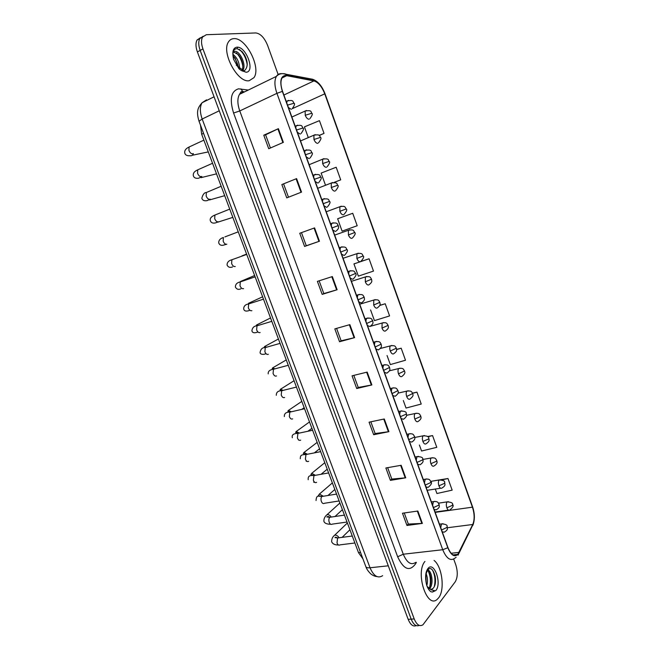 <?xml version="1.0" encoding="UTF-8"?>
<svg xmlns="http://www.w3.org/2000/svg" width="659" height="659" viewBox="0 0 659 659"><rect width="100%" height="100%" fill="white"/><g stroke="black" fill="none" stroke-linecap="round" stroke-linejoin="round"><path stroke-width="0.99" d="M362.911 558.824L358.512 552.67L201.662 134.23L200.517 125.218M438.614 597.853C445.113 590.019 442.164 566.435 434.067 560.447C442.164 566.435 445.113 590.019 438.614 597.853L437.23 599.319L438.614 597.853M249.209 80.703L253.937 77.663C261.401 67.778 245.881 37.299 233.805 38.65C231.54 38.766 229.777 39.845 228.5 41.888C221.004 52.283 237.751 83.24 249.209 80.703L253.937 77.663C261.401 67.778 245.881 37.299 233.805 38.65C231.54 38.766 229.777 39.845 228.5 41.888C221.004 52.283 237.751 83.24 249.209 80.703M458.12 553.782L457.577 554.384C454.117 556.896 450.904 554.631 447.939 547.571L282.563 91.362C280.577 85.522 280.429 80.991 282.118 77.754C283.205 76.016 284.746 75.324 286.747 75.678L313.923 80.917C318.281 82.284 321.897 86.593 324.755 93.842L472.429 507.175C474.587 513.929 474.686 519.704 472.75 524.49L458.12 553.782M458.236 554.104L472.882 524.77C474.867 519.86 474.76 513.946 472.552 507.026L324.936 93.817C322.004 86.387 318.297 81.971 313.832 80.563L286.649 75.315C280.767 75.439 279.334 80.802 282.357 91.387L447.807 547.744C451.135 555.479 454.611 557.605 458.236 554.104M236.952 47.176L237.668 47.736M203.12 36.27L199.834 38.519C198.293 41.426 198.4 45.389 200.163 50.413L411.183 619.139C413.457 624.617 416.159 626.709 419.281 625.416C416.159 626.709 413.457 624.617 411.183 619.139L200.163 50.413C198.4 45.389 198.293 41.426 199.834 38.519L203.12 36.27M270.429 147.987L265.602 134.823L278.386 128.678L263.765 135.21L268.724 148.728L283.37 142.36L278.386 128.678M265.61 134.84L263.765 135.21M281.863 184.545L296.591 178.605L281.863 184.545L286.764 197.889L301.525 192.107L296.591 178.605M314.574 227.899L299.746 233.261L304.582 246.441L319.442 241.235L314.574 227.899M301.468 232.635L306.278 245.749L319.442 241.235M306.278 245.749L304.582 246.441M332.334 276.566L317.399 281.368L322.177 294.384L337.136 289.738L332.334 276.566M319.137 280.808L323.816 293.568L337.136 289.738M323.808 293.56L322.177 294.384M417.855 511.03L402.476 513.221L406.965 525.462L422.37 523.403L417.855 511.03M404.264 512.966L408.333 524.053L422.37 523.403M408.308 524.004L406.965 525.462M401.166 465.287L385.869 467.972L390.416 480.37L405.738 477.816L401.166 465.287M387.649 467.659L391.833 479.077L405.738 477.816M391.817 479.027L390.416 480.37M384.279 418.984L369.065 422.18L373.669 434.726L388.909 431.67L384.279 418.984M370.836 421.801L375.136 433.54L388.909 431.67M375.128 433.507L373.669 434.726M367.178 372.096L352.054 375.819L356.717 388.522L371.865 384.947L367.178 372.096M353.817 375.383L358.241 387.459L371.865 384.947M358.232 387.426L356.717 388.522M349.863 324.632L334.83 328.882L339.55 341.741L354.608 337.639L349.863 324.632M336.584 328.388L341.131 340.802L354.608 337.639M341.123 340.777L339.55 341.741M424.94 561.427C415.071 572.679 426.974 609.278 437.23 599.319C426.974 609.278 415.071 572.679 424.94 561.427M278.131 74.475L267.554 45.273C264.383 37.687 260.478 33.576 255.832 32.95L206.341 34.713L202.61 36.995C201.069 39.902 201.184 43.881 202.947 48.923L414.206 618.933C416.76 624.913 419.676 626.857 422.971 624.765L455.204 581.856C457.733 577.482 457.923 571.798 455.781 564.821L453.689 559.046M338.487 218.434L352.722 213.277L337.639 218.772L342.103 231.136L357.194 225.74L352.722 213.277M334.113 182.419L340.711 179.849L336.181 167.238L321.131 173.095L325.447 185.047M319.17 135.482L324.03 133.406L319.45 120.646L304.425 126.874L308.231 137.401M387.047 355.506L390.326 364.584L405.499 360.234L401.183 348.207L396.594 349.377M403.316 400.532L406.035 408.053L421.233 404.041L416.958 392.138L412.509 393.135M419.404 445.031L421.562 451.02L436.785 447.337L432.559 435.574L427.543 436.538M435.311 489.052L436.917 493.509L452.156 490.139L447.98 478.516L440.426 479.736M439.289 479.917L433.383 480.946M369.065 258.781L353.949 263.913L358.364 276.137L373.488 271.096L369.065 258.781L360.745 261.491M370.58 309.928L374.444 320.62L389.584 315.925L385.218 303.758L379.782 305.331M283.642 184.018L288.477 197.214M385.218 303.758L379.716 305.488M401.183 348.207L396.603 349.542M416.958 392.138L412.592 393.324M432.559 435.574L427.79 436.76M447.98 478.516L441.802 479.917M353.949 263.913L354.46 263.633M337.639 218.772L338.627 218.384M340.711 179.849L334.014 182.411M324.03 133.406L319.088 135.424M200.352 37.777L197.066 40.026C195.525 42.934 195.624 46.896 197.387 51.913L408.168 619.345C410.442 624.798 413.135 626.89 416.266 625.613M396.364 587.564L399.848 596.947M430.624 589.648L433.087 588.363C439.034 582.111 432.741 563.676 428.021 569.763C426.068 572.317 425.409 576.37 426.035 581.913L426.612 585.011C427.691 588.256 429.116 590.505 430.887 591.757L432.452 592.046L434.495 590.571L431.521 589.929L427.147 586.477M426.208 573.882C427.658 577.605 427.872 581.526 426.826 585.629M425.846 576.46L426.216 583.141M427.765 570.076C431.785 570.389 434.001 584.352 429.619 588.66L429.355 588.924M427.444 570.546C430.928 572.399 432.436 584.138 428.745 588.421M435.088 575.826L435.533 579.516M430.665 577.259L430.862 578.874M432.493 570.06C434.981 574.945 435.583 580.431 434.289 586.526M428.35 571.361C430.459 576.131 430.92 581.271 429.726 586.774M203.203 67.572L207.198 78.33M243.451 70.628L244.621 70.595L245.403 69.615C248.031 66.213 247.776 61.394 244.629 55.158L242.042 51.567L237.141 48.634C234.06 48.692 232.701 51.254 233.055 56.312L233.574 59.351L238.937 68.725L241.103 70.389C243.344 71.501 244.127 71.584 243.451 70.628L236.276 65.192M232.981 54.359C237.133 57.597 239.357 62.35 239.654 68.61M233.014 55.751L235.164 58.223L238.566 67.712M233.228 52.152L234.975 51.336C239.917 50.875 246.746 65.2 242.825 70.381M233.418 51.946L238.253 54.508L240.065 56.971C242.792 61.864 243.501 66.246 242.199 70.118M239.316 49.343C243.566 53.017 246.202 58.19 247.224 64.87M236.4 52.819C239.802 56.386 241.96 60.941 242.874 66.493M233.031 56.007C235.716 59.145 237.52 63.009 238.459 67.605M360.522 552.431L358.512 552.67M203.557 133.34L201.662 134.23M416.381 562.341L415.574 563.84C409.61 571.888 403.637 569.533 397.657 556.773L233.583 113.027L239.769 110.943L403.275 554.219C406.957 562.77 411.084 565.504 415.656 562.424M233.583 113.027C229.381 99.204 231.045 91.131 238.55 88.825L248.262 90.061M243.665 91.56L239.497 94.336C237.248 98.348 237.339 103.883 239.769 110.943L276.928 93.339C274.449 86.065 274.276 80.406 276.393 76.37C277.653 74.335 279.424 73.437 281.706 73.668M458.17 555.117L459.109 552.687M472.907 525.297C474.958 519.564 474.834 513.361 472.536 506.672L472.552 507.026M324.936 93.817L325.076 93.891C322.07 86.057 317.918 81.181 312.646 79.261L310.282 78.808M313.832 80.563L312.646 79.261L282.612 73.602M459.142 552.967L472.882 524.77M286.649 75.315L285.429 73.956C281.665 73.141 278.658 73.948 276.393 76.37L239.497 94.336L241.153 91.659L242.71 91.469L240.939 88.883M457.214 554.425L457 554.862M282.357 91.387L276.928 93.339L442.741 549.73L447.807 547.744M456.135 557.308L454.809 558.222C450.468 561.353 446.44 558.519 442.741 549.73L403.275 554.219L397.657 556.773M202.947 48.923L197.387 51.913M414.206 618.933L408.168 619.345M324.755 93.842L292.217 108.702M313.923 80.917L283.889 95.028M286.747 75.678L281.994 77.976M458.969 552.399L451.11 553.272M472.75 524.49L447.379 527.744M472.429 507.175L435.187 512.381M349.361 324.772L354.105 337.762M366.676 372.22L371.355 385.054M383.777 419.083L388.398 431.752M400.664 465.378L405.227 477.882M417.345 511.104L421.851 523.452M331.831 276.731L336.634 289.886M314.088 228.072L318.948 241.4M296.105 178.803L301.031 192.304M277.9 128.9L282.884 142.566M206.539 99.83L202.091 102.73C199.759 106.733 199.792 112.162 202.181 119.015L370.029 567.761C373.678 576.081 377.879 578.717 382.64 575.678M388.283 565.809L370.029 567.761C367.697 567.976 366.305 567.621 365.86 566.691L199.026 121.24C195.847 110.704 198.244 107.26 202.091 102.73L214.06 96.807M199.026 121.24L202.181 119.015L219.258 110.794M442.23 531.813L444.281 532.167C448.614 529.572 447.14 528.543 447.131 526.549L446.81 527.521L441.571 529.993M339.105 537.76L337.589 538.041L337.004 542.917C337.812 544.919 338.808 545.561 339.995 544.861L354.88 542.991M442.972 523.674L441.497 524.004L440.739 527.694M347.384 522.991L334.69 535.174C336.452 534.976 337.878 535.816 338.965 537.703M446.843 507.817C447.766 510.025 448.763 510.733 449.833 509.967C452.964 507.446 453.886 505.618 452.601 504.497L452.296 505.387L446.843 507.817C446.077 505.305 446.159 503.352 447.074 501.977L447.148 501.903C451.151 502.125 452.972 502.99 452.601 504.497M448.441 501.68L438.49 503.163M434.124 509.448L436.266 509.819C440.574 507.15 439.051 506.12 439.059 504.226L438.721 505.156L433.449 507.595M331.271 517.06L329.78 517.315C328.8 518.444 328.602 520.058 329.171 522.142C330.011 524.202 331.04 524.861 332.251 524.127L347.021 522.035M434.858 501.375L433.408 501.672L432.617 505.296M339.896 503.006L327.07 514.663C328.717 514.506 330.077 515.289 331.147 517.01M425.969 486.943L428.202 487.339C431.315 484.711 432.23 482.858 430.937 481.778L430.582 482.652L425.286 485.065M323.38 496.235L321.921 496.474C320.933 497.578 320.719 499.168 321.295 501.26C322.16 503.369 323.223 504.044 324.467 503.27L339.13 500.955M426.686 478.936L425.261 479.208L424.454 482.775M332.358 482.915L319.417 494.044L323.272 496.194M417.757 464.307L420.047 464.768M417.065 462.396L422.394 460.007L422.773 459.191C422.353 459.702 424.956 461.588 420.088 464.727M315.373 475.271L313.964 475.567L313.371 480.254C314.252 482.388 315.323 483.088 316.6 482.339M418.465 456.366L417.023 456.654L416.233 460.106M324.788 462.709L311.723 473.31L315.34 475.263M409.503 441.53L411.826 442.082M408.802 439.594L414.157 437.23L414.552 436.464C414.107 436.933 416.768 438.721 411.924 441.983M307.316 454.199L305.965 454.537L305.397 459.134C306.287 461.284 307.374 462.008 308.667 461.3M410.195 433.647L408.728 433.968L407.97 437.304M317.168 442.378L303.98 452.469L307.333 454.191M438.902 485.815C439.858 488.088 440.887 488.813 441.991 488.006C446.217 485.354 444.685 484.39 444.71 482.561L444.38 483.401L438.902 485.815C438.136 483.294 438.227 481.358 439.166 480.032L439.191 480.007C443.21 480.156 445.047 481.004 444.71 482.561M440.5 479.768L430.764 481.367M432.518 457.717L431.175 457.989C430.245 459.29 430.162 461.185 430.92 463.689C431.9 466.004 432.963 466.761 434.083 465.938M430.92 463.689L436.423 461.292L436.769 460.501C436.349 461.045 438.943 462.824 434.1 465.929M424.478 435.541L423.119 435.83C422.213 437.115 422.139 438.976 422.889 441.423C423.877 443.762 424.948 444.553 426.101 443.779M422.889 441.423L428.424 439.051L428.787 438.309C428.334 438.812 430.986 440.492 426.167 443.713M432.452 592.046L435.912 590.464C442.131 583.108 433.894 560.529 427.897 568.585C425.739 571.641 425.121 576.081 426.035 581.913M241.103 70.389L246.104 72.243C255.527 71.922 246.12 46.114 236.927 47.176C233.607 47.695 232.322 50.735 233.055 56.312M401.191 418.613L403.555 419.248M400.483 416.645L405.87 414.313L406.29 413.597C405.73 414.058 408.687 415.269 403.712 419.099M299.211 433.004L297.917 433.391L297.39 437.889C298.28 440.055 299.384 440.805 300.693 440.146M401.866 410.796L400.384 411.142L399.651 414.363M309.508 421.941L296.204 431.513L299.26 432.996M392.838 395.565L395.235 396.281M392.113 393.563L397.97 390.598C397.377 391.034 400.392 392.105 395.441 396.084M291.056 411.702L289.828 412.122L289.326 416.521C290.232 418.704 291.344 419.486 292.678 418.869M393.489 387.805L391.99 388.176L391.289 391.289M301.806 401.389L288.378 410.433L291.113 411.686M384.428 372.368L386.866 373.175M383.695 370.333L389.601 367.458C389.543 368.974 391.158 369.987 387.13 372.92M282.851 390.276L281.69 390.729L281.228 395.038C282.126 397.237 283.255 398.044 284.614 397.476M385.054 364.666L383.538 365.07L382.871 368.06M294.054 380.713L280.503 389.247L282.909 390.26M416.397 413.226L415.022 413.539C414.14 414.808 414.066 416.628 414.816 419.025C415.813 421.389 416.892 422.205 418.07 421.488M414.816 419.025L420.368 416.677L420.747 415.986C420.302 416.447 422.93 418.136 418.185 421.373M408.259 390.779L406.867 391.116C406.01 392.36 405.952 394.156 406.685 396.496C407.69 398.876 408.786 399.733 409.989 399.066M406.685 396.496L412.674 393.53C412.081 394.033 415.079 394.988 410.153 398.901M400.062 368.2L398.662 368.562C397.838 369.781 397.789 371.536 398.506 373.834C399.519 376.231 400.639 377.121 401.858 376.511M398.506 373.834L404.544 370.935C403.942 371.371 406.933 372.343 402.081 376.297M375.968 349.023L378.439 349.921M375.218 346.964L381.182 344.171C381.116 345.588 382.739 346.7 378.768 349.624M274.597 368.743L273.501 369.221L273.073 373.431C273.987 375.646 275.124 376.487 276.5 375.951M376.561 341.387L375.037 341.815L374.394 344.698M286.261 359.913L272.587 367.936L274.655 368.743M367.458 325.546L369.971 326.534M366.692 323.454L372.706 320.744C372.632 322.136 374.304 323.141 370.35 326.189M278.419 338.998L264.621 346.51L266.285 347.087L265.272 347.581L264.877 351.7C265.791 353.924 266.944 354.797 268.345 354.311M368.01 317.959L366.486 318.412L365.877 321.188M358.891 301.913L361.445 302.992M358.117 299.796L364.188 297.168C364.106 298.527 365.77 299.532 361.882 302.605M257.933 325.307L256.994 325.81L256.631 329.846C257.554 332.087 258.723 332.984 260.14 332.548M359.41 294.392L357.886 294.87L357.302 297.538M270.536 317.959L256.606 324.961L257.834 325.324M350.275 278.139L352.862 279.309M349.492 275.989L355.613 273.452C356.725 274.193 355.975 276.006 353.364 278.881M249.53 303.412L248.674 303.923L248.336 307.86C249.267 310.117 250.453 311.048 251.886 310.661M350.745 270.668L349.229 271.17L348.669 273.732M262.603 296.797L248.542 303.297L249.3 303.478M341.601 254.217L344.229 255.486M340.802 252.035L346.98 249.588C348.084 250.305 347.351 252.109 344.789 255.017M241.079 281.401L240.304 281.904L240 285.759C240.93 288.024 242.133 288.988 243.591 288.642M342.029 246.804L340.522 247.331L339.995 249.786M391.825 345.481L390.416 345.868C389.617 347.062 389.568 348.784 390.285 351.033C391.306 353.455 392.434 354.377 393.678 353.817M390.285 351.033L396.364 348.207C396.29 349.682 397.921 350.637 393.95 353.562M383.53 322.622L382.113 323.034L382.006 328.091C383.036 330.538 384.181 331.502 385.449 330.991M382.006 328.091L388.143 325.348C388.044 326.724 389.741 327.671 385.779 330.686M375.177 299.623L373.768 300.059L373.686 305.018C374.724 307.481 375.885 308.478 377.17 308.025M373.686 305.018L379.864 302.349C379.765 303.7 381.462 304.639 377.558 307.687M366.775 276.483L365.366 276.937L365.308 281.797C366.355 284.284 367.533 285.322 368.842 284.919M365.308 281.797L371.536 279.21C371.437 280.528 373.126 281.467 369.279 284.54M358.323 253.204L356.914 253.682L356.881 258.443C357.936 260.948 359.13 262.027 360.465 261.681M356.881 258.443L363.167 255.931C364.262 256.623 363.529 258.402 360.959 261.261M332.869 230.148L335.546 231.507M332.07 227.932L338.298 225.576C338.174 226.712 339.929 227.808 336.164 231.004M233.377 259.218L231.886 259.753L231.614 263.518C232.553 265.808 233.764 266.804 235.247 266.5M333.256 222.783L331.757 223.327L331.255 225.683M324.088 205.929L326.806 207.379M323.272 203.672L329.558 201.415C330.645 202 329.953 203.812 327.482 206.844M226.268 244.316L224.134 244.959C221.424 245.856 219.62 245.173 218.714 242.907C218.631 240.313 220.205 238.5 223.417 237.471L223.17 241.153C224.118 243.459 225.345 244.481 226.853 244.234M224.884 236.911L238.253 231.836M324.426 198.614L322.943 199.183L322.465 201.432M222.001 238.113L223.261 237.537M315.257 181.554L318.017 183.103M314.425 179.264L320.768 177.098C321.839 177.658 321.164 179.47 318.742 182.543M216.35 214.48L214.908 215.056L214.686 218.656C215.641 220.979 216.885 222.034 218.409 221.836L218.59 221.762M218.178 221.885L215.699 222.841C212.882 223.582 211.086 222.841 210.295 220.625C209.776 218.384 211.308 216.523 214.908 215.056L229.736 209.117M315.529 174.289L314.071 174.874L313.618 177.032M306.361 157.023L309.162 158.671M305.521 154.708L311.921 152.633C312.984 153.16 312.325 154.972 309.952 158.086M207.758 191.917L206.349 192.51L206.152 196.028C207.115 198.367 208.368 199.455 209.916 199.306L210.229 199.175M209.999 199.282L207.214 200.6C204.274 201.16 202.478 200.369 201.835 198.219C202.84 194.43 204.339 192.527 206.349 192.51L221.169 186.266M306.583 149.807L305.15 150.417L304.713 152.476M297.415 132.344L300.257 134.09M296.566 129.988L303.016 128.011C304.079 128.439 303.437 130.268 301.097 133.48M199.117 169.223L197.733 169.833L197.568 173.276C198.532 175.623 199.801 176.744 201.382 176.645L201.827 176.447M201.72 176.513L198.688 178.227C195.715 178.638 193.927 177.79 193.318 175.689C192.733 171.538 197.346 170.187 197.733 169.833L212.552 163.275M297.571 125.177L296.163 125.795L295.759 127.764M288.411 107.508L291.294 109.353M287.546 105.11L294.054 103.232C295.108 103.628 294.482 105.465 292.192 108.719M190.418 146.389L189.075 147.015L188.935 150.376C189.899 152.748 191.192 153.901 192.79 153.852L193.367 153.588M193.351 153.596C192.766 155.31 191.687 156.018 190.121 155.722C187.074 155.985 185.286 155.087 184.751 153.02C184.042 148.893 188.96 147.204 189.075 147.015L203.886 140.145M288.502 100.382L287.126 101.016L286.739 102.895M349.814 229.777L348.413 230.279L348.405 234.942C349.468 237.471 350.679 238.583 352.038 238.294M348.405 234.942L354.74 232.512C355.827 233.171 355.11 234.95 352.581 237.841M341.247 206.209L339.863 206.728L339.879 211.3C340.95 213.846 342.169 214.999 343.561 214.768M339.879 211.3L346.255 208.944C347.334 209.578 346.634 211.358 344.155 214.282M332.63 182.502L331.263 183.037L331.296 187.51C332.375 190.08 333.619 191.275 335.027 191.094M331.296 187.51L337.729 185.237C338.8 185.78 338.116 187.568 335.678 190.591M323.948 158.638L322.605 159.19L322.663 163.572C323.75 166.167 325.011 167.402 326.444 167.279M322.663 163.572L329.146 161.389C330.208 161.9 329.541 163.687 327.152 166.743M315.224 134.634L313.898 135.202L313.972 139.494C315.068 142.105 316.345 143.382 317.811 143.316M313.972 139.494L320.513 137.385C321.567 137.871 320.917 139.659 318.569 142.764M306.435 110.473L305.133 111.058L305.232 115.259C306.336 117.895 307.629 119.213 309.12 119.213M305.232 115.259L311.822 113.241C312.868 113.686 312.234 115.49 309.928 118.636M457.577 554.384L453.005 554.886M472.536 506.672L325.076 93.891M202.61 36.995L197.066 40.026M376.899 576.551C375.169 576.477 373.225 575.669 371.066 574.146C366.486 569.837 366.058 566.938 365.86 566.691M334.69 535.174C332.63 536.714 331.617 538.914 331.65 541.764C332.696 543.988 334.97 545.067 338.471 544.985M442.444 532.398L442.864 532.34M337.688 537.958C336.041 537.134 335.143 537.011 335.003 537.596L337.696 537.942L352.277 536.031M439.462 524.177L441.604 523.889C445.641 524.136 447.486 525.017 447.131 526.549M342.12 537.365L349.921 529.745M435.064 512.035L448.491 510.148M327.07 514.663C324.903 516.401 323.833 518.575 323.874 521.187C324.442 523.197 326.716 524.226 330.678 524.259M434.355 510.091L434.816 510.025M329.829 517.274C328.652 516.425 327.655 516.318 326.839 516.961L329.829 517.266L344.435 515.124M431.398 501.919L433.457 501.614C438.441 501.104 437.914 502.875 439.059 504.226M335.003 516.508L342.392 509.671M336.551 494.093L321.921 496.474L318.264 496.145C316.963 496.12 316.221 497.578 316.056 500.502M426.225 487.652L426.727 487.578M423.276 479.53L425.261 479.208C430.253 478.607 429.75 480.353 430.937 481.778M319.417 494.044L318.322 495.741L321.921 496.482M327.968 495.486L334.821 489.489M314.969 482.47L313.618 482.116M328.627 472.94L313.964 475.567C308.387 475.024 308.041 477.091 308.198 479.703M415.112 457L417.023 456.654C421.134 456.654 423.053 457.494 422.773 459.191M311.723 473.31L310.867 474.538L313.964 475.567M321.122 474.241L327.218 469.2M307.036 461.399L306.089 461.119M320.645 451.662L305.965 454.537C300.858 454.586 300.331 455.501 300.29 458.779M406.891 434.33L408.728 433.968C413.794 433.218 413.292 434.948 414.552 436.464M303.98 452.469L303.272 453.474L305.957 454.545M314.458 452.799L319.574 448.804M427.189 490.312L440.624 488.22M422.856 459.455L431.175 457.989C436.176 457.404 435.591 459.125 436.769 460.501M414.775 437.444L423.119 435.83C427.197 435.821 429.083 436.645 428.787 438.309M432.246 589.088L431.521 589.929M299.062 440.196L298.42 439.957M312.63 430.261L297.917 433.391C293.453 433.474 291.591 434.924 292.341 437.741M398.621 411.521L400.384 411.142C404.552 410.985 406.521 411.801 406.29 413.597M296.204 431.513L295.603 432.362L297.901 433.4M308.058 431.126L311.896 428.309M304.557 408.737L289.828 412.122C286.006 412.048 284.177 413.531 284.342 416.579M390.301 388.563L391.99 388.176C397.13 387.278 396.627 388.983 397.97 390.598M288.378 410.433L287.859 411.175L289.803 412.147M302.036 409.173L304.17 407.707M296.443 387.08L281.69 390.729C278.057 390.713 276.261 392.237 276.302 395.301M381.932 365.465L383.538 365.07C389.074 364.246 388.472 366.05 389.601 367.458M280.503 389.247L280.059 389.897L281.657 390.771M406.521 415.318L415.022 413.539C420.088 412.814 419.503 414.519 420.747 415.986M398.069 393.11L406.867 391.116C412.336 390.507 411.587 392.229 412.674 393.53M389.37 370.819L398.662 368.562C403.81 367.689 403.217 369.378 404.544 370.935M288.28 365.292L273.501 369.221C269.712 369.757 267.949 371.322 268.213 373.9M373.505 342.227L375.037 341.815C380.68 340.95 379.979 342.688 381.182 344.171M272.587 367.936L272.2 368.521L273.411 369.246M265.659 353.661C264.621 354.682 259.885 354.822 260.083 352.384C260.717 349.056 262.447 347.458 265.272 347.581L280.059 343.38M365.02 318.832L366.486 318.412C372.088 317.44 371.495 319.211 372.706 320.744M264.621 346.51L264.275 347.038L265.149 347.614M257.447 332.169C254.185 333.306 252.339 332.828 251.903 330.736C252.389 327.605 254.094 325.966 256.994 325.81L271.796 321.337M356.486 295.29L357.886 294.87C363.587 293.848 362.895 295.562 364.188 297.168M256.606 324.961L256.302 325.439L256.845 325.867M249.184 310.554C246.079 311.608 244.25 311.073 243.682 308.972C243.698 306.13 245.362 304.45 248.674 303.923L263.485 299.161M347.903 271.599L349.229 271.17C355.003 270.083 354.278 271.813 355.613 273.452M248.542 303.297L248.509 303.98M240.873 288.815C238.492 289.919 236.663 289.342 235.403 287.077C235.37 284.334 237.001 282.604 240.304 281.904L255.124 276.854M339.253 247.759L340.522 247.331C347.277 246.005 345.967 249.003 346.98 249.588M240.436 281.508L254.621 275.511M380.284 348.504L390.416 345.868C395.96 345.102 395.211 346.807 396.364 348.207M370.218 326.337L382.113 323.034C387.319 322.012 386.734 323.684 388.143 325.348M359.723 304.211L373.768 300.059C379.378 299.145 378.628 300.833 379.864 302.349M351.42 281.319L365.366 276.937C371.05 275.964 370.276 277.67 371.536 279.21M343.067 258.279L356.914 253.682C363.57 252.504 362.153 255.379 363.167 255.931M232.528 266.953C229.983 267.883 228.171 267.249 227.083 265.05C227.034 262.381 228.64 260.61 231.886 259.753L246.713 254.415M330.554 223.763L331.757 223.327C338.602 221.943 337.219 224.917 338.298 225.576M241.911 255.898L246.598 254.102M321.806 199.611L322.943 199.183C330.563 197.873 328.371 201.02 329.558 201.415M312.992 175.31L314.071 174.874C321.889 173.515 319.516 176.703 320.768 177.098M217.989 222.116L232.833 217.379M304.12 150.845L305.15 150.417C312.918 148.926 310.686 152.221 311.921 152.633M209.488 199.957L224.694 195.674M295.199 126.223L296.163 125.795C303.362 124.329 301.468 126.693 303.016 128.011M200.929 177.675L216.514 173.852M286.212 101.445L287.126 101.016C294.375 99.493 292.439 101.816 294.054 103.232M192.321 155.26L208.293 151.908M334.673 235.106L348.413 230.279C354.155 229.159 353.372 230.839 354.74 232.512M326.213 211.786L339.863 206.728C345.761 205.559 344.822 207.239 346.255 208.944M317.712 188.317L331.263 183.037C339.105 181.892 336.436 184.899 337.729 185.237M309.145 164.709L322.605 159.19C330.274 157.88 327.91 161.002 329.146 161.389M300.537 140.944L313.898 135.202C321.699 133.818 319.236 137.014 320.513 137.385M291.863 117.038L305.133 111.058C313.074 109.616 310.513 112.87 311.822 113.241"/></g></svg>
